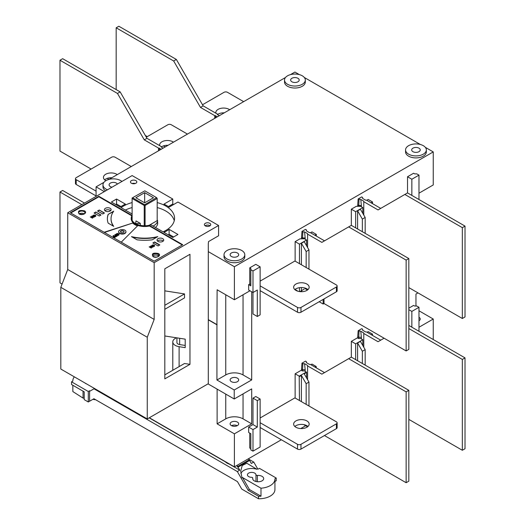 <?xml version="1.0" encoding="UTF-8"?>
<svg xmlns="http://www.w3.org/2000/svg" width="525" height="525" viewBox="0 0 525 525"><rect width="100%" height="100%" fill="white"/><g stroke="black" fill="none" stroke-linecap="round" stroke-linejoin="round"><path stroke-width="0.79" d="M91.107 169.057L59.981 151.088L59.981 60.244L62.665 58.695L120.153 91.888L146.954 138.305L161.221 146.541L161.221 147.039L163.124 148.142M161.313 149.192L158.537 148.089L144.277 139.853L146.954 138.305M120.153 91.888L117.475 93.437L144.277 139.853M59.981 60.244L117.475 93.437M109.003 179.386L107.225 178.362M158.537 148.089L158.537 150.787M159.403 148.089L159.403 150.288M225.002 461.442A10.395 5.998 0 0 0 227.056 463.122A10.395 5.998 0 0 0 229.97 464.31M237.241 425.69A4.279 2.467 0 0 0 231.558 425.69M231.374 425.591A4.279 2.467 180 0 1 230.121 423.839A4.279 2.467 180 0 1 232.765 421.562A4.279 2.467 180 0 1 237.425 422.093A4.279 2.467 180 0 1 238.678 423.839A4.279 2.467 180 0 1 236.04 426.123A4.279 2.467 180 0 1 231.374 425.591M231.374 381.662A4.279 2.467 180 0 1 230.121 379.916A4.279 2.467 180 0 1 232.765 377.633A4.279 2.467 180 0 1 237.425 378.171A4.279 2.467 180 0 1 238.678 379.916A4.279 2.467 180 0 1 236.04 382.2A4.279 2.467 180 0 1 231.374 381.662M426.346 149.92L426.346 151.915A10.395 5.998 180 0 1 419.934 157.454A10.395 5.998 180 0 1 408.608 156.155A10.395 5.998 180 0 1 405.562 151.915L405.562 149.92A10.395 5.998 180 0 1 411.981 144.375A10.395 5.998 180 0 1 423.301 145.674A10.395 5.998 180 0 1 426.346 149.92A10.395 5.998 180 0 1 419.934 155.459A10.395 5.998 180 0 1 408.608 154.16A10.395 5.998 180 0 1 405.562 149.92M244.794 254.737L244.794 256.732A10.395 5.998 180 0 1 238.376 262.277A10.395 5.998 180 0 1 227.056 260.978A10.395 5.998 180 0 1 224.011 256.732L224.011 254.737A10.395 5.998 180 0 1 230.423 249.191A10.395 5.998 180 0 1 241.749 250.491A10.395 5.998 180 0 1 244.794 254.737A10.395 5.998 180 0 1 238.376 260.282A10.395 5.998 180 0 1 227.056 258.976A10.395 5.998 180 0 1 224.011 254.737M305.314 80.036L305.314 82.031A10.395 5.998 180 0 1 298.896 87.577A10.395 5.998 180 0 1 287.569 86.277A10.395 5.998 180 0 1 284.524 82.031L284.524 80.036A10.395 5.998 180 0 1 290.942 74.498A10.395 5.998 180 0 1 302.269 75.797A10.395 5.998 180 0 1 305.314 80.036A10.395 5.998 180 0 1 298.896 85.582A10.395 5.998 180 0 1 287.569 84.282A10.395 5.998 180 0 1 284.524 80.036M107.481 189.801A10.395 5.998 180 0 1 106.017 189.098A10.395 5.998 180 0 1 102.972 184.859A10.395 5.998 180 0 1 109.39 179.314A10.395 5.998 180 0 1 120.717 180.613A10.395 5.998 180 0 1 121.931 181.46M295.916 427.258A7.763 4.482 180 0 1 293.639 424.088A7.763 4.482 180 0 1 298.43 419.947A7.763 4.482 180 0 1 306.895 420.919A7.763 4.482 180 0 1 309.166 424.088A7.763 4.482 180 0 1 304.375 428.229A7.763 4.482 180 0 1 295.916 427.258M307.965 426.49A7.763 4.482 0 0 0 306.895 425.716A7.763 4.482 0 0 0 294.84 426.49M295.916 290.397A7.763 4.482 180 0 1 293.639 287.228A7.763 4.482 180 0 1 298.43 283.087A7.763 4.482 180 0 1 306.895 284.058A7.763 4.482 180 0 1 309.166 287.228A7.763 4.482 180 0 1 304.375 291.368A7.763 4.482 180 0 1 295.916 290.397M307.965 289.623A7.763 4.482 0 0 0 306.895 288.855A7.763 4.482 0 0 0 294.84 289.623M111.851 177.745A7.763 4.482 0 0 0 104.646 179.819M105.893 180.685A7.763 4.482 180 0 1 105.715 180.587A7.763 4.482 180 0 1 103.438 177.417A7.763 4.482 180 0 1 108.235 173.276A7.763 4.482 180 0 1 116.694 174.248A7.763 4.482 180 0 1 117.265 174.622M168.046 145.3A7.763 4.482 0 0 0 161.227 147.046M159.731 145.681A7.763 4.482 180 0 1 159.633 144.979A7.763 4.482 180 0 1 164.43 140.838A7.763 4.482 180 0 1 172.889 141.809A7.763 4.482 180 0 1 173.46 142.177M215.926 113.243A7.763 4.482 180 0 1 215.834 112.534A7.763 4.482 180 0 1 220.625 108.393A7.763 4.482 180 0 1 229.084 109.364A7.763 4.482 180 0 1 229.655 109.732M224.241 112.855A7.763 4.482 0 0 0 217.422 114.601L219.319 115.697M218.584 225.481L177.949 202.027L169.109 207.132A31.119 17.962 0 0 0 166.668 205.544A31.119 17.962 0 0 0 163.925 204.133L172.764 199.027L132.129 175.573L67.725 212.756L154.179 262.671L154.179 319.423L147.263 337.247L147.263 418.95L208.294 383.709L208.294 243.705L208.556 241.559L218.584 235.764L218.584 225.481L154.179 262.671M205.314 225.907A3.176 1.837 180 0 1 204.382 224.608A3.176 1.837 180 0 1 206.345 222.915A3.176 1.837 180 0 1 209.81 223.315A3.176 1.837 180 0 1 210.742 224.608A3.176 1.837 180 0 1 208.779 226.308A3.176 1.837 180 0 1 205.314 225.907M210.033 225.763A3.176 1.837 0 0 0 209.81 225.619A3.176 1.837 0 0 0 205.091 225.763M131.394 183.232A3.176 1.837 180 0 1 130.463 181.932A3.176 1.837 180 0 1 132.425 180.239A3.176 1.837 180 0 1 135.89 180.639A3.176 1.837 180 0 1 136.822 181.932A3.176 1.837 180 0 1 134.859 183.632A3.176 1.837 180 0 1 131.394 183.232M135.207 183.533A3.176 1.837 0 0 0 132.077 183.533M157.192 202.578A29.892 17.259 180 0 1 174.562 218.249A29.892 17.259 180 0 1 163.052 231.853L150.905 224.844A13.02 7.521 180 0 1 135.457 223.565A13.02 7.521 180 0 1 131.644 218.249A13.02 7.521 180 0 1 132.116 216.241M412.926 151.666A4.279 2.467 180 0 1 411.679 149.92A4.279 2.467 180 0 1 414.317 147.637A4.279 2.467 180 0 1 418.983 148.168A4.279 2.467 180 0 1 420.236 149.92A4.279 2.467 180 0 1 417.592 152.197A4.279 2.467 180 0 1 412.926 151.666M237.425 252.991A4.279 2.467 0 0 0 232.765 252.453A4.279 2.467 0 0 0 230.121 254.737A4.279 2.467 0 0 0 231.374 256.482A4.279 2.467 0 0 0 236.04 257.02A4.279 2.467 0 0 0 238.678 254.737A4.279 2.467 0 0 0 237.425 252.991M291.893 81.782A4.279 2.467 180 0 1 290.64 80.036A4.279 2.467 180 0 1 293.285 77.752A4.279 2.467 180 0 1 297.944 78.291A4.279 2.467 180 0 1 299.197 80.036A4.279 2.467 180 0 1 296.559 82.32A4.279 2.467 180 0 1 291.893 81.782M117.416 184.065A4.279 2.467 0 0 0 116.393 183.107A4.279 2.467 0 0 0 111.727 182.575A4.279 2.467 0 0 0 109.088 184.859A4.279 2.467 0 0 0 110.342 186.605A4.279 2.467 0 0 0 111.996 187.195M157.585 222.377L157.585 220.421M157.192 220.152L157.585 220.375A12.928 7.462 180 0 1 157.585 220.402A12.928 7.462 180 0 1 153.044 226.078M84.453 210.833C88.062 212.743 82.399 216.011 79.091 213.931C77.418 210.899 79.209 209.869 84.453 210.833M158.366 253.509C161.976 255.419 156.312 258.687 153.011 256.607C151.338 253.575 153.123 252.545 158.366 253.509M110.657 210.676A3.36 1.942 0 0 0 110.152 210.302A3.36 1.942 0 0 0 104.895 210.676M105.4 211.05A3.36 1.942 180 0 1 104.416 209.678A3.36 1.942 180 0 1 106.49 207.887A3.36 1.942 180 0 1 110.152 208.307A3.36 1.942 180 0 1 111.136 209.678A3.36 1.942 180 0 1 109.062 211.47A3.36 1.942 180 0 1 105.4 211.05M163.262 241.047A3.36 1.942 0 0 0 162.75 240.667A3.36 1.942 0 0 0 157.493 241.047M157.999 241.421A3.36 1.942 180 0 1 157.014 240.043A3.36 1.942 180 0 1 159.088 238.252A3.36 1.942 180 0 1 162.75 238.672A3.36 1.942 180 0 1 163.741 240.043A3.36 1.942 180 0 1 161.661 241.841A3.36 1.942 180 0 1 157.999 241.421M104.107 232.267L132.7 223.033A13.814 7.973 0 0 0 134.899 224.687A13.814 7.973 0 0 0 137.537 225.875M132.7 222.731A13.814 7.973 0 0 0 134.899 224.385A13.814 7.973 0 0 0 137.76 225.652L121.249 242.163M84.177 213.878A3.176 1.837 0 0 0 84.02 213.78A3.176 1.837 0 0 0 79.36 213.878M158.609 256.141A3.176 1.837 0 0 0 157.94 255.57A3.176 1.837 0 0 0 152.768 256.141M125.934 231.82A3.668 2.12 180 0 1 125.941 231.971A3.668 2.12 180 0 1 123.677 233.927A3.668 2.12 180 0 1 119.68 233.468A3.668 2.12 180 0 1 118.604 231.971A3.668 2.12 180 0 1 118.617 231.82M124.871 230.173A3.668 2.12 180 0 1 125.941 231.676A3.668 2.12 180 0 1 123.677 233.632A3.668 2.12 180 0 1 119.68 233.172A3.668 2.12 180 0 1 118.604 231.676A3.668 2.12 180 0 1 120.868 229.714A3.668 2.12 180 0 1 124.871 230.173M120.98 232.424A1.831 1.057 180 0 1 120.442 231.676A1.831 1.057 180 0 1 121.57 230.698A1.831 1.057 180 0 1 123.572 230.921A1.831 1.057 180 0 1 124.11 231.676A1.831 1.057 180 0 1 122.975 232.654A1.831 1.057 180 0 1 120.98 232.424M124.09 231.82A1.831 1.057 0 0 0 123.572 231.223A1.831 1.057 0 0 0 121.695 230.967A1.831 1.057 0 0 0 120.461 231.82M415.958 294.066L415.958 306.042L415.958 294.066L417.985 292.891M418.983 193.193L433.243 184.957L433.243 151.915L234.399 266.713L234.399 299.755L249.966 290.771M251.692 291.775L251.692 379.916L234.229 389.996L234.229 398.987L251.692 388.9L251.692 423.839L234.399 433.827L234.399 466.869L281.348 439.766M300.759 428.558L305.681 425.716M433.243 339.537L433.243 319.023L418.983 327.259M250.819 436.813L250.819 433.722L248.666 432.475L248.666 427.087L252.991 424.587L252.991 398.134L255.8 396.513L260.124 399.007L260.124 447.024L252.991 451.146L252.991 429.581L257.309 427.087L252.991 424.587M250.825 448.652L249.749 448.028L249.749 433.099M310.872 364.717L311.994 364.068L316.063 366.417L314.941 367.067M367.067 332.272L368.189 331.623L372.514 334.123L371.385 334.773M408.824 308.168L413.575 305.419L414.658 306.042L416.817 306.042L418.983 307.296L418.983 331.301M324.443 435.547L406.14 482.718L406.14 391.873L348.652 358.68L351.33 357.131L351.33 341.362L357.381 337.864L358.463 338.487L360.623 338.487L362.788 339.734L355.655 343.855L351.33 341.362M295.135 398.009L295.135 373.8L301.186 370.309L302.269 370.932L304.428 370.932L306.338 372.035L299.204 376.149L295.135 373.8M257.309 316.483L252.991 313.983L252.991 270.959L260.124 266.838L260.124 314.856L257.309 316.483L257.309 290.023L252.991 292.523L248.666 290.023L248.666 284.635L249.749 284.012L249.749 267.835L255.8 264.344L260.124 266.838M408.824 287.602L462.335 318.498L462.335 227.653L404.847 194.46L407.525 192.911L407.525 176.748L413.575 173.25L414.658 173.873L416.817 173.873L418.983 175.127L418.983 199.526M366.726 200.301L368.189 199.454L372.514 201.954L372.514 203.648M324.01 298.935L324.01 303.522L406.14 350.943L406.14 260.098L348.652 226.905L351.33 225.356L351.33 209.193L356.304 206.318L360.623 206.318L362.788 207.565L355.655 211.687L355.655 227.85M310.531 232.746L311.994 231.899L316.319 234.399L316.319 236.086M297.839 291.211L295.135 289.38M295.135 261.148L295.135 241.631L300.11 238.763A0.61 0.354 180 0 0 300.595 238.868L304.428 238.763L306.593 240.01L299.46 244.132L299.46 263.648M260.124 417.979L294.919 397.884L336.42 421.844A2.448 1.411 0 0 1 337.135 422.842L337.135 427.632A2.448 1.411 180 0 1 336.42 428.636L300.969 449.098A2.448 1.411 180 0 1 297.511 449.098L260.124 427.508M260.124 281.118L294.919 261.023L336.42 284.983A2.448 1.411 0 0 1 337.135 285.981L337.135 290.771A2.448 1.411 180 0 1 336.42 291.775L300.969 312.237A2.448 1.411 180 0 1 297.511 312.237L260.124 290.647M290.489 74.609L294.919 72.05L299.355 74.609M304.316 77.477L420.387 144.493M425.355 147.354L433.243 151.915M418.983 310.787L433.243 319.023M418.983 317.277A4.279 2.467 180 0 1 420.236 319.023A4.279 2.467 180 0 1 418.983 320.768M234.399 466.869L149.33 417.749M234.399 433.827L217.114 423.839L217.114 389.104M251.692 423.839L243.049 418.852A12.226 7.061 0 0 0 225.757 418.852L217.114 423.839M208.031 383.86L234.229 398.987M234.229 389.996L216.937 380.015L216.937 324.817L208.294 319.823M251.692 379.916L243.049 374.929A12.226 7.061 0 0 0 225.757 374.929L216.937 380.015M234.399 299.755L217.114 289.774L216.937 324.817M208.294 319.627L217.114 324.719M234.399 266.713L208.294 251.639M104.331 191.618L96.075 186.854L96.075 196.389M285.521 77.477L108.931 179.432M103.97 182.3L96.075 186.854M105.637 190.864A10.395 5.998 180 0 1 102.972 186.854L102.972 184.859M248.666 427.087L252.991 429.581M250.825 436.82L250.825 449.899L252.991 451.146M250.819 433.722L250.819 435.566M252.991 398.134L257.309 400.634L260.124 399.007M257.309 427.087L257.309 400.634M316.319 367.861L316.063 366.417M372.514 335.416L372.514 334.123M408.824 309.665L411.849 311.41L418.983 307.296M411.849 327.18L411.849 311.41M355.655 343.855L355.655 359.625M299.204 376.149L299.46 400.509M249.749 267.835L250.825 268.465L250.825 269.712L252.991 270.959M249.749 284.012L250.819 284.629L250.825 268.465M250.825 269.712L250.819 285.876L248.666 284.635M407.525 176.748L411.849 179.242L418.983 175.127M411.849 195.412L411.849 179.242M371.044 202.801L372.514 201.954M351.33 209.193L355.655 211.687M314.849 235.239L316.319 234.399M295.135 241.631L299.46 244.132M299.46 287.68L299.46 291.572M260.124 422.717L297.511 444.308A2.448 1.411 0 0 0 300.969 444.308L336.42 423.839A2.448 1.411 0 0 0 337.135 422.842M260.124 285.856L297.511 307.447A2.448 1.411 0 0 0 300.969 307.447L336.42 286.978A2.448 1.411 0 0 0 337.135 285.981M147.263 418.95L60.808 369.036L60.808 287.332L67.725 269.509L67.725 212.756M164.811 268.807L189.965 254.29L189.965 364.343L164.811 378.866L164.811 268.807M315.446 367.362L316.319 366.857M362.788 345.522L362.788 339.734M357.597 343.022L362.355 351.258L365.164 349.637L360.406 341.401L357.597 343.022L357.597 360.747M299.46 376.589L301.402 375.467L306.16 383.703L308.969 382.082L304.211 373.846L306.593 372.474L306.338 372.035M306.593 377.961L306.593 372.474M301.402 375.467L301.402 401.632M250.819 284.629L250.819 285.876M362.788 213.353L362.788 207.565M357.597 210.853L362.355 219.089L365.164 217.468L360.406 209.232L357.597 210.853L357.597 228.979M306.593 245.792L306.593 240.01M301.402 287.543L301.402 290.732L304.211 289.111M301.402 290.732L299.86 291.624M301.402 243.298L306.16 251.534L308.969 249.913L304.211 241.677L301.402 243.298L301.402 264.771M96.075 195.937L76.191 184.459A2.448 1.411 180 0 1 75.475 183.461L75.475 178.671A2.448 1.411 0 0 0 76.191 179.668L96.075 191.146M131.263 166.537L115.093 157.205A2.448 1.411 0 0 0 111.635 157.205L76.191 177.667A2.448 1.411 0 0 0 75.475 178.671M187.458 134.092L171.288 124.76A2.448 1.411 0 0 0 167.829 124.76L146.311 137.189M243.652 101.653L227.482 92.315A2.448 1.411 0 0 0 224.024 92.315L202.506 104.744M173.631 204.52L172.764 204.022L172.764 199.027M182.707 244.702L154.179 261.174L70.317 212.756L98.844 196.284L132.097 215.48A13.447 7.763 0 0 0 131.217 218.249A13.447 7.763 0 0 0 149.454 225.501L182.707 244.702M132.116 213.997L121.091 207.631A29.892 17.259 180 0 1 132.116 202.584M163.925 232.358A31.119 17.962 0 0 0 169.109 229.366L177.949 234.472L172.764 237.464L163.925 232.358M116.57 199.027L125.409 204.133A31.119 17.962 0 0 0 120.225 207.132L111.379 202.027L116.57 199.027L116.57 204.022L120.999 206.581M67.725 269.509L154.179 319.423M147.263 337.247L60.808 287.332M179.11 366.614L179.11 346.684L185.2 347.635L185.2 339.15L164.811 335.974M189.965 364.343L184.518 363.497L164.811 374.876M164.811 309.291L184.518 297.911L184.518 293.921L164.811 290.85M362.355 351.258L362.355 363.497M365.164 365.118L365.164 349.637M308.969 405.996L308.969 382.082M306.16 404.375L306.16 383.703M365.164 233.343L365.164 217.468M362.355 219.089L362.355 231.722M306.16 251.534L306.16 267.514M308.969 249.913L308.969 269.135M168.328 206.581L172.764 204.022M149.454 225.501L149.454 225.999L182.273 244.952M131.224 218.498A13.447 7.763 0 0 0 131.217 218.748A13.447 7.763 0 0 0 149.454 225.999M98.844 196.284L98.844 196.783L131.873 215.854M70.75 213.006L98.844 196.783M174.248 220.743A29.892 17.259 0 0 0 157.192 207.565M132.116 207.572A29.892 17.259 0 0 0 125.331 210.079M157.585 222.292A13.02 7.521 180 0 1 157.69 223.237A13.02 7.521 180 0 1 155.439 227.463M169.109 229.366L169.109 234.353L173.631 236.965M168.328 234.905A31.119 17.962 0 0 0 169.109 234.353M115.703 204.52L116.57 204.022M164.811 305.294L184.518 293.921M179.11 346.684A8.557 4.942 180 0 1 172.784 341.913A8.557 4.942 180 0 1 176.584 337.805M176.925 337.857L176.925 342.53A3.668 2.12 0 0 0 179.642 344.571L185.2 345.437M108.163 223.138A37.288 21.532 180 0 1 107.376 218.748A37.288 21.532 180 0 1 108.157 214.371L113.722 211.155A33.62 19.412 0 0 0 111.044 218.748A33.62 19.412 0 0 0 113.741 226.36L108.163 223.138M158.064 245.949L152.88 242.957L154.606 241.959L159.797 244.952L158.064 245.949M152.243 239.827A37.288 21.532 180 0 1 137.051 239.82L131.473 236.604A33.62 19.412 0 0 0 157.808 236.611L152.243 239.827M94.087 213.006L95.819 212.008L101.003 215.001L99.278 215.998L94.087 213.006M97.545 211.011L99.278 210.013L104.462 213.006L102.736 214.003L97.545 211.011M152.762 244.919L154.606 245.556L154.58 246.14L153.825 246.573L151.771 245.982L151.797 245.405L152.552 244.965M150.189 247.026L151.627 247.859L151.226 248.089L149.172 246.901L151.915 247.019L150.445 246.166L150.846 245.936L152.906 247.124L150.189 247.026L151.371 248.01M93.384 215.165L95.353 215.27L95.878 215.952L95.34 216.523L93.371 216.412L92.846 215.742L93.279 215.217M91.37 217.101L92.807 217.927L92.4 218.164L90.346 216.976L93.089 217.088L91.619 216.241L92.019 216.005L94.08 217.192L91.37 217.101L92.544 218.078M113.361 211.66L108.157 214.371M108.157 214.673A37.288 21.532 0 0 0 107.376 218.892M111.044 218.892A33.62 19.412 0 0 0 111.044 219.043A33.62 19.412 0 0 0 113.38 226.15M132.7 223.033L104.436 232.457M154.606 241.959L153.136 243.101M159.534 245.103L154.606 242.255M132.352 237.11A33.62 19.412 0 0 0 156.936 237.116M100.748 215.152L95.819 212.008M94.349 213.157L95.819 212.31M104.206 213.157L99.278 210.013M97.807 211.162L99.278 210.308M154.672 245.982L154.606 245.556M154.606 245.857L154.442 245.385M154.442 245.68L154.179 245.201M154.179 245.497L153.858 245.044M153.858 245.346L153.556 244.952M150.846 245.936L152.644 247.268M149.599 246.652L150.189 247.045M95.845 216.057L95.78 215.631M95.78 215.926L95.616 215.453M95.616 215.755L95.353 215.27M95.353 215.572L95.038 215.119M95.038 215.421L94.73 215.02M94.73 215.322L94.447 214.981M92.019 216.005L93.818 217.343M90.772 216.727L91.37 217.12M132.116 220.257L132.116 198.489L144.224 205.472L144.224 225.757M140.333 223.394L136.008 220.9L135.594 223.637L140.333 223.394L140.333 225.337M145.084 225.763L145.084 205.472L157.192 198.489L157.192 220.651L149.113 225.31M115.474 236.302L117.298 235.968L115.835 236.814L115.474 236.302L116.504 235.705L116.038 235.436L115.132 236.257L114.772 235.751L115.132 236.257M115.415 235.377L114.811 234.727L115.677 235.226L114.772 235.751M119.116 234.412L118.781 235.174L117.515 235.476L116.176 234.819L116.209 233.94L117.423 233.435L118.853 233.92L118.991 234.675L117.784 235.18L116.091 234.202M113.722 237.313L115.546 236.978L114.082 237.825L113.722 237.313L114.752 236.716L114.286 236.447L113.387 237.267L113.019 236.762L113.387 237.267M113.662 236.388L113.059 235.738L113.925 236.237L113.019 236.762M152.368 245.903L153.254 246.31L154.114 245.963L153.523 246.606L152.624 246.396L152.257 245.733L152.368 246.205M93.43 215.65L93.542 216.274L94.434 216.681L95.209 216.457L95.176 215.709L93.64 215.427L93.437 215.801L94.132 216.32L95.287 216.037M156.581 197.84L157.192 198.489L156.581 197.636L144.834 204.625L145.084 205.472L144.224 205.472L144.473 204.625L132.727 197.84L132.116 198.489L132.116 197.991L132.727 197.84M156.581 197.636L144.834 190.851L132.727 197.636M117.298 235.666L115.244 234.478L114.811 234.727M115.132 235.961L116.038 235.436M115.546 236.677L113.492 235.489L113.059 235.738M113.387 236.972L114.286 236.447M154.114 245.963L153.116 245.234L152.257 245.733M144.834 204.625L144.473 204.625M144.657 192.649L135.837 197.741L144.657 202.827L153.471 197.741L144.657 192.649L144.657 202.827M116.78 234.439L117.265 233.769L118.532 234.347L117.935 234.846L116.78 234.439M118.42 234.176L118.479 234.57M118.158 233.986L118.42 234.472M117.83 233.835L118.158 234.281M117.528 233.769L117.83 234.137M116.176 89.591L116.176 27.799L118.86 26.25L176.348 59.443L203.149 105.86L217.416 114.096L217.416 114.601M217.507 116.747L214.738 115.644L200.471 107.408L203.149 105.86M176.348 59.443L173.67 60.992L200.471 107.408M116.176 27.799L173.67 60.992M165.198 146.947L163.419 145.917M147.302 136.612L145.313 135.463M214.738 115.644L214.738 118.348M215.598 115.644L215.598 117.849M348.652 226.905L321.851 242.379L307.584 234.143L307.584 247.518M323.144 299.434L323.144 304.021L324.01 303.522M305.091 288.606L307.506 290.003M307.584 234.143L307.584 233.645L304.566 231.899L302.833 231.899L301.967 231.394L305.511 229.353L306.377 229.852L306.377 230.849L309.402 232.595L310.262 232.595L324.529 240.831M406.14 260.098L408.824 258.549L351.33 225.356M406.14 350.943L408.824 349.394L408.824 258.549M323.144 304.021L319.174 301.731M301.816 291.703L301.534 290.66M301.534 238.809L301.534 237.352L302.584 237.956L302.584 238.763M302.833 231.899L302.584 237.956L305.176 237.956L305.176 239.197M305.176 237.956L304.566 231.899M301.967 231.394L301.534 237.352M306.495 230.921L306.377 229.852M89.591 390.751L88.292 391.499L71.544 381.826L71.544 384.523L84.19 391.821L84.19 399.61L88.292 401.979L93.916 398.738L237.425 481.596L241.749 489.077L258.497 498.75L258.497 496.256L248.148 490.278L237.339 471.562L94.001 388.802L90.11 391.046L89.591 390.751L89.591 401.231M86.632 383.946A5.499 3.176 180 0 1 85.7 383.512A5.499 3.176 180 0 1 84.952 382.974M257.368 481.74L257.368 475.453A5.499 3.176 180 0 1 262.067 476.352A5.499 3.176 180 0 1 263.681 478.597A5.499 3.176 180 0 1 260.282 481.53A5.499 3.176 180 0 1 254.284 480.841A5.499 3.176 180 0 1 252.676 478.597A5.499 3.176 180 0 1 252.735 478.131L252.735 479.062M252.735 478.131A1.221 0.709 180 0 0 252.748 478.032A1.221 0.709 180 0 0 252.387 477.527A1.221 0.709 180 0 0 251.56 477.323A4.279 2.467 180 0 1 248.666 476.602A4.279 2.467 180 0 1 247.413 474.856A4.279 2.467 180 0 1 250.058 472.572A4.279 2.467 180 0 1 254.717 473.11A4.279 2.467 180 0 1 255.97 474.777L255.97 481.51M93.916 398.738L92.912 399.315A7.337 4.233 0 0 0 95.616 399.715M248.837 459.231L253.765 462.079L257.657 468.812L258.175 469.114L259.475 468.366L276.222 478.039L276.222 480.729L274.936 481.477M72.831 385.265L72.831 391.25A15.894 9.174 0 0 0 72.844 391.558L83.042 398.101A1.529 0.879 180 0 1 84.19 398.363M248.148 490.278L249.447 489.53L242.53 477.547L241.992 477.855L240.686 471.096L242.235 465.491L246.809 463.247L256.896 469.258L257.657 468.812M253.765 462.079L251.344 463.477L249.618 460.477L238.035 467.165L239.761 470.164L237.339 471.562M94.001 388.802L94.526 388.5M71.544 381.826L72.844 381.078A15.894 9.174 180 0 1 72.831 380.769A15.894 9.174 180 0 1 74.353 376.852M72.844 391.558L72.844 385.271M258.497 498.75A15.894 9.174 0 0 0 274.936 489.576L274.936 479.095A15.894 9.174 180 0 1 260.984 488.204L260.984 496.191A15.894 9.174 180 0 1 258.497 496.256M88.292 391.499L88.292 401.979M149.159 417.854L225.376 461.856M229.248 464.093L239.761 470.164M249.447 489.53L260.984 496.191M276.222 478.039L274.923 478.787A15.894 9.174 180 0 1 274.936 479.095M83.042 398.101L83.042 391.164M256.896 469.258A11.005 6.353 0 0 0 240.89 473.642M242.53 477.547L260.984 488.204M237.254 466.718L248.837 460.031L248.837 458.535L237.254 465.222L237.254 466.718L238.035 467.165M248.837 460.031L249.618 460.477M257.368 475.453A1.221 0.709 180 0 1 255.97 474.777M404.847 194.46L378.046 209.934L363.779 201.698L363.779 215.073M363.779 201.698L363.779 201.2L360.76 199.454L358.162 198.955L361.705 196.908L362.572 197.407L362.572 198.404L365.597 200.15L366.463 200.15L380.723 208.386M462.335 227.653L465.019 226.104L407.525 192.911M462.335 318.498L465.019 316.949L465.019 226.104M357.728 206.364L357.728 204.907L358.778 205.511L358.778 206.318M359.028 199.454L358.778 205.511L361.371 205.511L361.371 206.752M361.371 205.511L360.76 199.454M358.162 198.955L357.728 204.907M362.69 198.476L362.572 197.407M348.652 358.68L321.851 374.154L307.584 365.918L307.584 379.687M307.584 365.918L307.584 365.42L304.566 363.674L302.833 363.674L301.967 363.169L305.511 361.128L306.377 361.627L306.377 362.624L309.402 364.37L310.262 364.37L324.529 372.606M406.14 391.873L408.824 390.324L351.33 357.131M406.14 482.718L408.824 481.169L408.824 390.324M307.578 426.805L303.778 424.613M301.534 370.506L301.534 369.127L302.584 369.731L302.584 370.932M302.833 363.674L302.584 369.731L305.176 369.731L305.176 371.365M305.176 369.731L304.566 363.674M301.967 363.169L301.534 369.127M306.495 362.69L306.377 361.627M62.075 284.064L59.981 282.857L59.981 192.012L62.665 190.47L84.492 203.07M59.981 192.012L81.815 204.619M408.824 419.377L462.335 450.273L462.335 359.428L408.824 328.532M384.097 338.212L378.046 341.709L363.779 333.473L363.779 347.242M363.779 333.473L363.779 332.975L360.76 331.229L358.162 330.73L361.705 328.683L362.572 329.182L362.572 330.179L365.597 331.925L366.463 331.925L380.723 340.161M462.335 359.428L465.019 357.879L408.824 325.434M462.335 450.273L465.019 448.724L465.019 357.879M357.728 338.067L357.728 336.683L358.778 337.286L358.778 338.487M359.028 331.229L358.778 337.286L361.371 337.286L361.371 338.92M361.371 337.286L360.76 331.229M358.162 330.73L357.728 336.683M362.69 330.251L362.572 329.182M84.02 211.582A3.176 1.837 180 0 1 84.952 212.881C84.315 214.377 82.458 214.718 79.4 213.898L78.593 212.881A3.176 1.837 180 0 1 80.555 211.188A3.176 1.837 180 0 1 84.02 211.582M157.94 254.257A3.176 1.837 180 0 1 158.865 255.557C158.228 257.053 156.378 257.394 153.313 256.574L152.513 255.557A3.176 1.837 180 0 1 154.475 253.864A3.176 1.837 180 0 1 157.94 254.257M243.049 418.852L243.049 393.894M243.049 374.929L243.049 294.768M297.511 444.308L297.511 449.098M297.511 307.447L297.511 312.237M225.757 418.852L225.757 394.091M225.757 374.929L225.757 294.768M336.42 423.839L336.42 428.636M300.969 449.098L300.969 444.308M336.42 286.978L336.42 291.775M300.969 312.237L300.969 307.447M76.191 184.459L76.191 179.668M179.642 338.284L179.642 344.571M157.585 220.402L157.585 224.182M131.217 218.249L131.217 218.748M172.784 341.913L172.784 370.269M252.748 478.032L252.748 479.108"/></g></svg>

